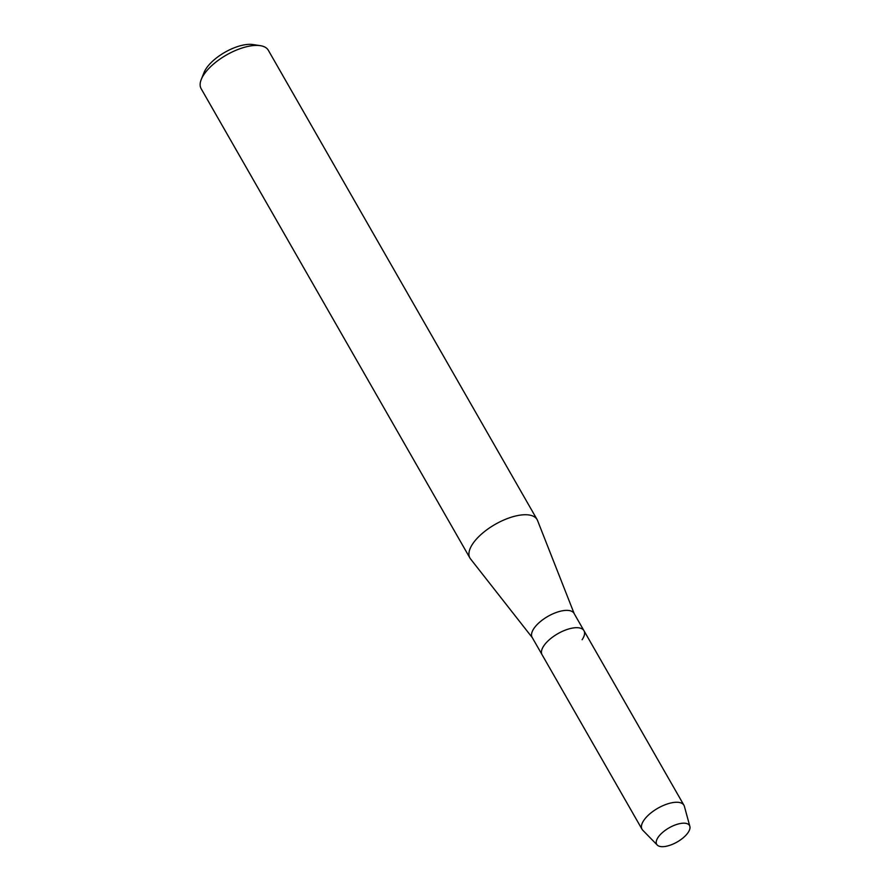 <?xml version="1.0" encoding="UTF-8"?>
<svg xmlns="http://www.w3.org/2000/svg" width="891" height="891" viewBox="0 0 891 891"><rect width="100%" height="100%" fill="white"/><g stroke="black" fill="none" stroke-linecap="round" stroke-linejoin="round"><path stroke-width="1.34" d="M688.064 832.595A18.9 8.142 150.2 0 0 680.969 823.407A18.9 8.142 150.2 0 0 658.148 837.273A18.9 8.142 150.2 0 0 665.243 846.45A18.9 8.142 150.2 0 0 688.064 832.595A18.9 8.142 150.2 0 0 689.857 826.38A18.9 8.142 150.2 0 0 676.08 824.654A18.9 8.142 150.2 0 0 658.148 837.273A18.9 8.142 150.2 0 0 657.246 845.047A18.9 8.142 150.2 0 0 671.992 844.501A18.9 8.142 150.2 0 0 688.064 832.595M582.113 639.716A24.146 10.391 150.2 0 0 583.961 630.694L574.049 613.376A24.146 10.391 150.2 0 0 555.706 612.685A24.146 10.391 150.2 0 0 533.999 628.367A24.146 10.391 150.2 0 0 532.139 637.377L542.062 654.696A24.146 10.391 150.2 0 1 543.911 645.685A24.146 10.391 150.2 0 0 542.062 654.696L642.032 829.265A24.146 10.391 150.2 0 0 642.734 830.189L657.246 845.047M583.961 630.694A24.146 10.391 150.2 0 0 565.629 630.004A24.146 10.391 150.2 0 0 543.911 645.685A24.146 10.391 150.2 0 1 565.629 630.004A24.146 10.391 150.2 0 1 583.961 630.694L683.943 805.264A24.146 10.391 150.2 0 0 665.599 804.573A24.146 10.391 150.2 0 0 643.892 820.255A24.146 10.391 150.2 0 0 642.032 829.265M574.205 613.665L537.54 520.5A38.692 16.662 150.2 0 0 537.084 519.553A38.692 16.662 150.2 0 0 507.692 518.451A38.692 16.662 150.2 0 0 472.898 543.566A38.692 16.662 150.2 0 0 469.925 558.022A38.692 16.662 150.2 0 0 470.515 558.891L532.306 637.666M537.084 519.553L268.302 50.23A38.692 16.662 150.2 0 0 260.283 45.664A38.692 16.662 150.2 0 0 204.117 74.243A38.692 16.662 150.2 0 0 201.255 79.466A38.692 16.662 150.2 0 0 201.143 88.688L469.925 558.022M260.283 45.664L252.921 44.55A32.065 13.799 150.2 0 0 206.389 68.228A32.065 13.799 150.2 0 0 204.017 72.561L201.255 79.466M689.857 826.38L684.388 806.344A24.146 10.391 150.2 0 0 683.943 805.264"/></g></svg>
